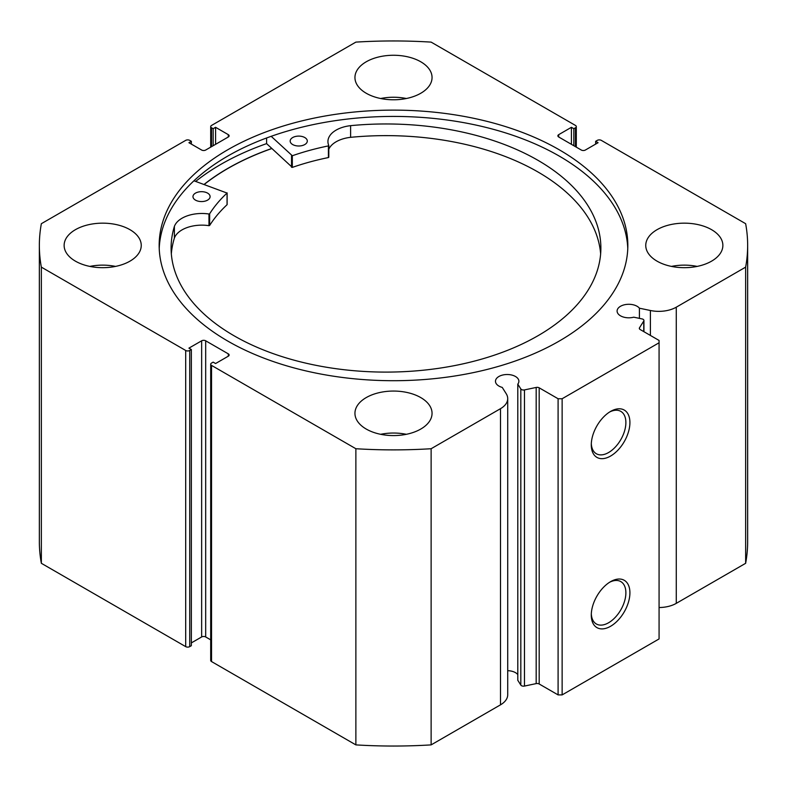<?xml version="1.0" encoding="UTF-8"?>
<svg xmlns="http://www.w3.org/2000/svg" width="787" height="787" viewBox="0 0 787 787"><rect width="100%" height="100%" fill="white"/><g stroke="black" fill="none" stroke-linecap="round" stroke-linejoin="round"><path stroke-width="1.18" d="M204.197 184.473A234.192 135.216 180 0 1 271.79 148.556M539.184 387.824L539.184 683.992A2.853 1.653 0 0 0 536.183 683.608L524.476 686.067A2.853 1.653 180 0 1 521.486 685.684A2.853 1.653 180 0 1 520.817 685.083L517.797 680.293L517.797 384.125L520.817 388.916A2.853 1.653 0 0 0 521.486 389.526A2.853 1.653 0 0 0 524.476 389.909L536.183 387.44A2.853 1.653 180 0 1 539.184 387.824L558.091 398.743L562.134 398.743L659.073 342.778L659.073 340.446L640.156 329.527A2.853 1.653 180 0 1 639.319 328.366A2.853 1.653 180 0 1 639.497 327.795L639.497 328.927M228.299 356.186L228.299 353.855A2.853 1.653 180 0 1 229.135 355.026A2.853 1.653 180 0 1 228.299 356.186L215.579 363.535L213.159 362.138L211.536 363.063A2.853 1.653 0 0 0 210.7 364.233A2.853 1.653 0 0 0 211.536 365.394L355.872 448.728A354.15 204.463 0 0 0 431.128 448.728L500.493 408.679A24.672 14.245 0 0 0 507.713 398.615A24.672 14.245 0 0 0 506.228 393.736L502.234 387.401A11.707 6.758 180 0 1 498.899 386.053A11.707 6.758 180 0 1 495.476 381.272A11.707 6.758 180 0 1 502.696 375.025A11.707 6.758 180 0 1 515.465 376.491A11.707 6.758 180 0 1 518.889 381.272A11.707 6.758 180 0 1 517.797 384.125M517.797 674.577A11.707 6.758 0 0 0 515.465 672.649A11.707 6.758 0 0 0 507.713 670.681M659.073 607.525A24.672 14.245 0 0 0 676.279 603.354L676.279 307.186A24.672 14.245 180 0 1 650.396 310.501L639.418 308.199A11.707 6.758 0 0 0 637.086 306.271A11.707 6.758 0 0 0 624.327 304.805A11.707 6.758 0 0 0 617.097 311.052A11.707 6.758 0 0 0 620.53 315.833A11.707 6.758 0 0 0 633.751 317.181L642.054 318.922A2.853 1.653 0 0 1 643.933 320.476A2.853 1.653 0 0 1 643.756 321.037L639.497 327.795M610.604 581.652L610.604 581.652A27.319 15.77 -60 0 1 629.915 592.808A27.319 15.77 -60 0 1 610.604 626.265A27.319 15.77 -60 0 1 591.283 615.109A27.319 15.77 -60 0 1 610.604 581.652L610.604 581.652M591.312 613.899A24.466 14.127 120 0 0 596.349 623.983A24.466 14.127 120 0 0 608.577 622.763A24.466 14.127 120 0 0 624.563 601.209A24.466 14.127 120 0 0 620.815 581.603A24.466 14.127 120 0 0 609.561 582.282M610.604 411.414L610.604 411.414A27.319 15.77 -60 0 1 629.915 422.57A27.319 15.77 -60 0 1 610.604 456.037A27.319 15.77 -60 0 1 591.283 444.881A27.319 15.77 -60 0 1 610.604 411.414L610.604 411.414M591.312 443.661A24.466 14.127 120 0 0 596.349 453.745A24.466 14.127 120 0 0 608.577 452.535A24.466 14.127 120 0 0 624.563 430.971A24.466 14.127 120 0 0 620.815 411.375A24.466 14.127 120 0 0 609.561 412.044M627.78 248.564A234.339 135.295 0 0 0 559.203 156.052A234.339 135.295 0 0 0 306.35 126.127A234.339 135.295 0 0 0 159.22 248.564M227.797 341.086A234.339 135.295 0 0 0 483.179 370.411A234.339 135.295 0 0 0 627.839 245.416A234.339 135.295 0 0 0 559.203 149.756A234.339 135.295 0 0 0 303.821 120.421A234.339 135.295 0 0 0 159.161 245.416A234.339 135.295 0 0 0 227.797 341.086M129.953 229.676A38.553 22.262 0 0 0 87.937 224.856A38.553 22.262 0 0 0 64.131 245.416A38.553 22.262 0 0 0 75.424 261.156A38.553 22.262 0 0 0 117.44 265.986A38.553 22.262 0 0 0 141.247 245.416A38.553 22.262 0 0 0 129.953 229.676M115.541 266.409A38.553 22.262 0 0 0 89.836 266.409M420.76 61.779A38.553 22.262 0 0 0 378.744 56.959A38.553 22.262 0 0 0 354.947 77.519A38.553 22.262 0 0 0 366.24 93.26A38.553 22.262 0 0 0 408.256 98.09A38.553 22.262 0 0 0 432.053 77.519A38.553 22.262 0 0 0 420.76 61.779M406.348 98.513A38.553 22.262 0 0 0 380.652 98.513M420.76 397.583A38.553 22.262 0 0 0 378.744 392.752A38.553 22.262 0 0 0 354.947 413.323A38.553 22.262 0 0 0 366.24 429.063A38.553 22.262 0 0 0 408.256 433.883A38.553 22.262 0 0 0 432.053 413.323A38.553 22.262 0 0 0 420.76 397.583M406.348 434.306A38.553 22.262 0 0 0 380.652 434.306M711.576 229.676A38.553 22.262 0 0 0 669.56 224.856A38.553 22.262 0 0 0 645.753 245.416A38.553 22.262 0 0 0 657.047 261.156A38.553 22.262 0 0 0 699.063 265.986A38.553 22.262 0 0 0 722.869 245.416A38.553 22.262 0 0 0 711.576 229.676M697.164 266.409A38.553 22.262 0 0 0 671.459 266.409M676.279 307.186L745.643 267.137A354.15 204.463 0 0 0 747.65 245.416A354.15 204.463 0 0 0 745.643 223.695L601.307 140.371A2.853 1.653 0 0 0 597.274 140.371L595.651 141.296L598.081 142.703L585.351 150.042A2.853 1.653 180 0 1 581.318 150.042L558.701 136.987A2.853 1.653 180 0 1 557.865 135.817A2.853 1.653 180 0 1 558.701 134.656L558.701 136.987M575.464 146.667L575.464 127.769L573.841 128.704L571.421 127.307L558.701 134.656M575.464 127.769A2.853 1.653 0 0 0 576.3 126.609A2.853 1.653 0 0 0 575.464 125.438L431.128 42.114A354.15 204.463 0 0 0 355.872 42.114L211.536 125.438A2.853 1.653 0 0 0 210.7 126.609A2.853 1.653 0 0 0 211.536 127.769L211.536 146.667M228.299 134.656A2.853 1.653 180 0 1 229.135 135.817A2.853 1.653 180 0 1 228.299 136.987L228.299 134.656L215.579 127.307L213.159 128.704L211.536 127.769M39.35 245.416A354.15 204.463 0 0 0 41.357 267.137L185.693 350.471A2.853 1.653 0 0 0 189.726 350.471L189.726 646.629A2.853 1.653 180 0 1 185.693 646.629L41.357 563.305A354.15 204.463 180 0 1 39.35 541.584L39.35 245.416A354.15 204.463 0 0 1 41.357 223.695L185.693 140.371A2.853 1.653 0 0 1 189.726 140.371L191.349 141.296L188.919 142.703L201.649 150.042A2.853 1.653 180 0 0 205.682 150.042L228.299 136.987M201.649 340.801A2.853 1.653 180 0 1 205.682 340.801L205.682 636.958A2.853 1.653 0 0 0 201.649 636.958L201.649 340.801L188.919 348.139L191.349 349.536L189.726 350.471M228.299 353.855L205.682 340.801M507.713 398.615L507.713 694.773A24.672 14.245 180 0 1 500.493 704.837L500.493 408.679M211.536 365.394L211.536 661.562L355.872 744.886A354.15 204.463 180 0 0 431.128 744.886L500.493 704.837M211.536 661.562A2.853 1.653 180 0 1 210.7 660.391L210.7 364.233M205.682 636.958L210.7 639.851M191.349 642.9L201.649 636.958M189.726 646.629L191.349 645.704L191.349 349.536M747.65 245.416L747.65 541.584A354.15 204.463 180 0 1 745.643 563.305L676.279 603.354M562.134 398.743L562.134 694.901L659.073 638.936L659.073 342.778M562.134 694.901L558.091 694.901L558.091 398.743M539.184 683.992L558.091 694.901M41.357 563.305L41.357 267.137M745.643 267.137L745.643 563.305M355.872 448.728L355.872 744.886M431.128 744.886L431.128 448.728M595.651 144.1L595.651 141.296M571.421 144.336L571.421 127.307M573.841 145.733L573.841 128.704M213.159 145.733L213.159 128.704M215.579 144.336L215.579 127.307M191.349 144.1L191.349 141.296M266.596 137.981L266.596 143.627A244.196 140.981 0 0 0 195.688 181.413M271.722 148.487A234.339 135.295 0 0 0 204.079 184.424M639.418 318.371L639.418 308.199M193.946 180.794L227.05 193.061A195.638 112.954 0 0 0 209.647 213.798L208.968 214.005A28.057 16.193 0 0 0 174.389 226.42L174.38 238.077A214.89 124.071 0 0 0 171.33 253.867M195.451 200.105A8.568 4.948 180 0 1 192.972 196.622A8.568 4.948 180 0 1 198.275 192.048A8.568 4.948 180 0 1 207.62 193.14A8.568 4.948 180 0 1 210.099 196.622A8.568 4.948 180 0 1 204.797 201.197A8.568 4.948 180 0 1 195.451 200.105M292.646 144.533A8.568 4.948 180 0 1 290.167 141.05A8.568 4.948 180 0 1 295.469 136.476A8.568 4.948 180 0 1 304.825 137.568A8.568 4.948 180 0 1 307.304 141.05A8.568 4.948 180 0 1 301.992 145.625A8.568 4.948 180 0 1 292.646 144.533M227.05 204.374L227.05 204.718A195.638 112.954 0 0 0 209.647 225.466L208.968 225.672A28.057 16.193 0 0 0 174.389 238.077L174.38 226.42A214.89 124.071 0 0 0 171.094 248.033A214.89 124.071 0 0 0 233.296 335.331A214.89 124.071 0 0 0 467.734 362.768A214.89 124.071 0 0 0 600.875 248.033A214.89 124.071 0 0 0 538.672 160.735A214.89 124.071 0 0 0 350.599 125.654A28.057 16.193 0 0 0 327.933 141.562A28.057 16.193 0 0 0 328.779 145.506L328.415 145.9A195.638 112.954 0 0 0 292.321 155.747L271.181 136.318M600.638 253.867A214.89 124.071 0 0 0 538.672 172.392A214.89 124.071 0 0 0 350.608 137.322A28.057 16.193 0 0 0 328.799 149.235M328.779 145.664L328.415 157.557A195.638 112.954 0 0 0 292.321 167.405L266.596 143.627M350.599 125.654L350.608 137.322M520.817 685.083L520.817 388.916M185.693 646.629L185.693 350.471M650.396 335.439L650.396 310.501M643.756 331.602L643.756 321.037M524.476 389.909L524.476 686.067M536.183 683.608L536.183 387.44M291.534 155.629L291.534 167.297M292.321 155.747L292.321 167.405M328.415 145.9L328.415 157.557M209.647 213.798L209.647 225.466M227.05 193.061L227.05 204.718M208.968 214.005L208.968 225.672M576.3 126.609L576.3 147.149M210.7 147.149L210.7 126.609M643.933 331.711L643.933 320.476M328.799 145.585L328.799 157.252M227.138 192.884L227.138 204.551"/></g></svg>
